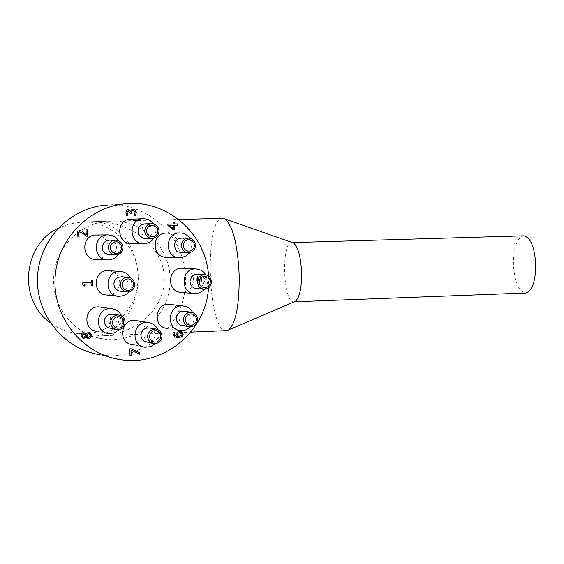 <?xml version="1.0" encoding="UTF-8"?>
<svg xmlns="http://www.w3.org/2000/svg" width="564" height="564" viewBox="0 0 564 564"><rect width="100%" height="100%" fill="white"/><g stroke="black" fill="none" stroke-linecap="round" stroke-linejoin="round"><path stroke-width="0.42" stroke-dasharray="2.82 2.11" d="M149.636 328.001L151.483 328.72L153.5 330.441L154.522 332.168L155.086 334.797C154.607 339.775 151.927 342.277 147.035 342.313M112.99 314.169L115.479 315.227L116.981 316.608L118.038 318.357L118.623 321.036C118.165 325.992 115.486 328.516 110.586 328.593M121.796 276.769C125.624 277.502 127.753 279.843 128.169 283.784C127.767 288.542 125.229 291.059 120.541 291.327M184.534 311.335L187.072 312.329L188.616 313.697L189.962 316.115L190.315 318.188C189.878 323.045 187.283 325.541 182.539 325.675M197.583 274.217C201.418 274.879 203.541 277.199 203.971 281.175C203.59 285.849 201.122 288.338 196.575 288.634M181.164 238.1C185.38 238.48 187.756 240.828 188.284 245.143C187.946 249.669 185.577 252.15 181.185 252.594M144.814 223.866C149.15 224.19 151.596 226.552 152.153 230.958C151.836 235.442 149.488 237.938 145.117 238.438M109.261 240.123C113.554 240.511 115.972 242.88 116.515 247.236C116.17 251.819 113.745 254.329 109.24 254.766M176.574 336.363L177.307 336.433L176.567 334.374L177.089 332.4L180.424 331.265M176.631 337.66L174.487 336.842L172.817 333.5L172.915 332.358L174.177 332.33M178.245 336.398L181.432 335.573L181.946 334.297L180.487 332.626M134.352 215.37L135.755 215.335M130.51 211.38L131.116 209.998L132.829 209.251M127.929 215.251L126.519 215.286L125.828 212.656L126.336 210.506L128.063 209.561M131.271 213.375L130.058 213.411L128.43 210.929M134.239 215.377L135.029 212.67L134.429 211.155L132.822 210.633M85.883 236.21L83.394 233.813L79.813 231.889M86.109 234.92L85.961 229.915L87.23 229.879M79.63 230.507L77.635 231.367L77.056 233.623M77.635 236.217L76.951 233.623M172.972 229.774L167.91 225.396M173.106 222.815L173.141 224.021M167.755 224.155L167.79 225.403M173.268 228.702L173.176 225.318M91.53 285.765L91.474 283.918M82.415 283.974L82.386 282.916L91.438 282.606L91.382 280.801L92.51 280.773M83.98 286.026L82.598 283.988M139.745 354.227L130.876 349.997M129.861 355.264L129.678 348.848L131.278 348.813M205.197 277.058L206.212 279.483L205.74 282.127L204.358 282.169L205.092 279.497L204.457 278.073L203.132 277.615L201.475 278.235L201.362 281.859L196.35 282.035L196.202 276.536L197.344 276.494L197.463 280.703L200.051 280.618L200.516 277.361L202.836 276.254L205.324 277.065L206.339 279.497L205.867 282.134L204.485 282.183L205.218 279.511L204.584 278.087L202.991 277.629L201.602 278.242L201.489 281.873L196.476 282.042L196.328 276.543L197.471 276.501L197.583 280.71L200.178 280.625L200.643 277.375L202.962 276.261L205.324 277.065M83.077 338.675L80.948 335.756L80.983 335.009L82.034 333.077L84.022 332.647M87.899 338.71L85.904 337.145M83.127 337.328L85.03 336.341M85.834 334.043L88.329 332.133L89.105 332.196M87.78 337.342L88.407 337.385L90.444 335.347L89.126 333.578M84.931 336.32L85.615 334.875M85.516 334.854L84.233 333.987M208.546 276.007L208.497 287.908M100.914 307.176C106.73 308.755 109.931 312.59 110.502 318.681C109.712 326.993 105.207 331.188 96.98 331.272L108.782 333.557M136.756 320.697C142.389 322.326 145.47 326.119 146.013 332.076C145.209 340.423 140.697 344.604 132.477 344.611L145.096 347.22M170.54 304.461C176.469 305.885 179.74 309.714 180.339 315.932C179.592 324.074 175.235 328.234 167.261 328.41L180.67 330.603M182.828 268.281C189.307 269.338 192.916 273.216 193.642 279.913C192.994 287.753 188.848 291.898 181.199 292.356M166.373 233.094C173.472 233.693 177.463 237.613 178.351 244.846C177.78 252.439 173.797 256.585 166.408 257.283M130.799 219.213C138.095 219.713 142.213 223.654 143.15 231.05C142.607 238.565 138.659 242.731 131.313 243.528M96.225 235.012C103.452 235.618 107.527 239.58 108.436 246.884C107.851 254.576 103.769 258.763 96.197 259.447M108.972 270.706C115.465 271.869 119.075 275.782 119.787 282.444C119.11 290.425 114.837 294.612 106.963 295.014M129.389 291.757L131.264 288.479L132.096 284.778L130.644 277.918M119.251 329.651L121.246 326.767L122.501 322.756L122.614 320.648L121.584 316.009M155.262 343.688L157.441 340.748L158.681 337.293L158.942 334.367L157.871 329.63M190.653 326.824L192.966 323.313L193.931 319.929L194.051 317.814L192.705 312.484M204.817 289.262L206.762 285.955L207.63 282.197L205.881 274.795M189.701 252.658L192.021 244.98L189.842 238.219M153.993 238.093L156.024 230.845L153.739 223.929M118.412 254.434L120.506 247.067L118.623 240.757M127.965 203.597L107.696 205.035C148.12 201.94 185.232 237.162 185.478 277.812C187.96 322.841 144.447 362.68 100.18 354.749L120.132 359.571M170.025 278.334C171.928 313.344 138.575 344.456 104.15 339.077C75.054 335.488 51.923 307.549 53.601 277.481C54.948 247.399 80.765 221.8 110.079 221.01C141.402 219.318 169.799 246.771 170.025 278.334M523.646 235.83C517.019 237.74 513.6 247.173 513.395 264.121C514.523 281.81 518.598 291.44 525.62 293.019M292.526 242.64L291.99 242.598C280.858 241.716 282.994 303.643 294.027 301.803L294.464 301.74M222.646 218.36C203.78 216.928 207.644 333.091 226.376 330.638M58.148 228.244L69.513 223.852L81.519 222.089C111.129 220.489 138.004 246.341 138.222 276.071C136.939 309.678 123.1 329.651 96.698 335.982L100.54 335.897C135.494 334.917 165.781 307.895 164.251 277.925C164.159 246.785 129.854 219.981 93.582 221.638L103.304 222.851L112.666 226.806L117.002 229.745L124.736 237.338L128.049 241.9L133.386 252.242L136.826 263.811L138.222 276.071C140.034 309.051 108.478 338.322 75.936 333.232C66.453 331.942 57.845 328.41 50.125 322.636M152.886 343.462L153.866 343.652M115.994 329.58L116.974 329.757M126.435 291.94L127.055 292.004M189.032 326.676L189.793 326.789M203.526 289.233L203.999 289.269M117.862 296.269L118.997 296.403M194.072 293.583L194.932 293.661M179.373 257.713L179.803 257.727M107.414 259.919L107.985 259.948M291.99 242.598L292.378 242.583M100.54 335.897L190.759 332.125M93.582 221.638L178.654 219.481M75.936 333.232L104.15 339.077M81.519 222.089L110.079 221.01"/><path stroke-width="0.85" d="M160.839 336.172L160.352 338.703L158.837 340.783L156.602 341.995L154.085 342.101L151.786 341.086L150.158 339.133L149.523 336.645L150.017 334.107L151.526 332.027L153.768 330.814L156.284 330.708L158.583 331.738L160.211 333.684L160.839 336.172M162.009 336.038C161.593 332.069 159.471 329.728 155.636 329.009L152.47 329.404L149.763 331.153L148.043 333.923L147.669 335.524L147.648 337.166L148.663 340.247L150.877 342.559L153.866 343.652C158.815 343.624 161.53 341.079 162.009 336.038M152.886 343.462L144.088 341.234L141.895 338.943L140.894 335.904L141.282 332.704L142.981 329.975L145.66 328.248L149.636 328.001M123.904 322.227L123.41 324.772L121.88 326.859L119.624 328.072L117.079 328.178L114.753 327.148L113.103 325.188L112.462 322.678L112.962 320.133L114.492 318.04L116.755 316.827L119.3 316.728L121.62 317.765L123.262 319.725L123.904 322.227M125.109 322.107C124.679 318.068 122.494 315.706 118.56 315.015L116.945 315.05L113.914 316.192L111.658 318.554L110.607 321.663L110.974 324.913L112.68 327.677L113.942 328.692L116.974 329.757C121.93 329.679 124.644 327.127 125.109 322.107M115.994 329.58L107.597 327.536L105.348 325.266L104.298 322.227L104.643 319.005L106.321 316.242L109 314.465L112.99 314.169M133.569 284.453L133.076 286.991L131.553 289.071L129.304 290.27L126.759 290.361L124.44 289.318L122.797 287.351L122.162 284.848L122.656 282.296L124.179 280.223L126.442 279.018L128.98 278.933L131.292 279.977L132.935 281.951L133.569 284.453M134.768 284.369C134.281 280.146 131.976 277.763 127.838 277.22L124.679 277.812L123.276 278.63L121.147 281.098L120.266 284.249L120.358 285.899L121.584 288.916L123.974 291.094L127.055 292.004C131.793 291.736 134.366 289.191 134.768 284.369M126.435 291.94L118.969 291.052L116.205 289.487L114.372 286.857L113.836 283.671L114.711 280.555L115.627 279.222L118.2 277.319L121.796 276.769M196.526 319.323L196.046 321.84L194.545 323.905L192.338 325.111L189.842 325.209L187.565 324.194L185.958 322.248L185.33 319.774L185.817 317.25L187.311 315.177L189.532 313.979L192.021 313.88L194.298 314.902L195.905 316.848L196.526 319.323M197.661 319.21C197.224 315.17 195.059 312.83 191.161 312.181L188.038 312.653L185.401 314.465L183.772 317.257L183.448 318.857L183.843 322.079L185.556 324.786L188.242 326.457L189.793 326.789C194.594 326.655 197.217 324.131 197.661 319.21M189.032 326.676L181.009 325.343L178.351 323.694L176.659 321.015L176.588 316.263L178.203 313.499L180.804 311.716L184.534 311.335M210.365 281.796L209.878 284.305L208.391 286.364L206.184 287.555L203.703 287.64L201.433 286.611L199.825 284.658L199.205 282.183L199.691 279.666L201.186 277.608L203.392 276.423L205.874 276.339L208.137 277.375L209.745 279.321L210.365 281.796M211.479 281.711C210.999 277.516 208.722 275.161 204.654 274.64L201.567 275.253L199.029 277.178L197.294 281.655L198.62 286.265L200.974 288.394L203.999 289.269C208.595 288.965 211.091 286.449 211.479 281.711M203.526 289.233L195.031 288.373L192.31 286.85L190.498 284.263L189.948 281.119L191.668 276.698L194.171 274.795L197.583 274.217M194.474 245.262L193.988 247.779L192.493 249.831L190.272 251.015L187.777 251.093L185.5 250.042L183.885 248.082L183.258 245.594L183.744 243.07L185.246 241.018L187.467 239.834L189.962 239.763L192.239 240.814L193.847 242.781L194.474 245.262M195.609 245.213C195.073 240.842 192.677 238.466 188.404 238.078L185.337 238.833L182.877 240.87L181.516 243.803L181.347 245.432L182.045 248.597L182.891 249.986L185.352 252.023L188.425 252.764C192.874 252.312 195.264 249.803 195.609 245.213M188.207 252.757L181.185 252.594L178.146 251.861L175.714 249.852L174.184 245.354L175.7 240.849L178.132 238.84L181.164 238.1L188.404 238.078M157.871 230.887L157.384 233.418L155.868 235.477L153.634 236.661L151.11 236.732L148.804 235.674L147.176 233.693L146.541 231.191L147.035 228.66L148.551 226.594L150.792 225.417L153.309 225.346L155.615 226.411L157.243 228.385L157.871 230.887M159.048 230.852C158.484 226.383 156.009 223.993 151.617 223.668L150.031 223.894L147.197 225.381L145.272 227.983L144.631 231.184L145.406 234.356L147.437 236.88L150.334 238.262L151.927 238.424C156.348 237.916 158.724 235.392 159.048 230.852M151.927 238.424L145.117 238.438L142.036 237.754L139.541 235.78L137.912 231.289L138.54 228.131L139.35 226.735L141.761 224.669L144.814 223.866L151.617 223.668M121.761 247.384L121.267 249.93L119.737 252.009L117.481 253.201L114.929 253.278L112.603 252.221L110.953 250.24L110.311 247.723L110.805 245.171L112.342 243.098L114.605 241.907L117.15 241.836L119.476 242.894L121.126 244.875L121.761 247.384M122.973 247.335C122.43 242.929 119.984 240.525 115.634 240.13L112.497 240.877L111.129 241.766L109.127 244.332L108.408 247.533L109.12 250.74L109.973 252.143L112.483 254.202L115.613 254.963C120.174 254.526 122.628 251.981 122.973 247.335M115.331 254.956L109.24 254.766L106.145 254.011L104.798 253.137L102.824 250.592L102.119 247.427L103.677 242.887L106.159 240.863L109.261 240.123L115.634 240.13M180.424 331.265L182.038 332.048L183.018 334.255L182.193 336.504L178.612 337.765L176.631 337.66M174.177 332.33L174.318 335.009L176.574 336.363M180.487 332.626L177.963 333.331L177.66 334.628L178.245 336.398L181.552 335.594L182.073 334.311L179.768 332.598L178.083 333.352L177.78 334.649L178.372 336.419M174.184 332.365L174.643 335.326L177.427 336.454L176.687 334.396L177.209 332.422L179.676 331.23L182.158 332.069L183.138 334.276L182.313 336.525L178.732 337.787L177.166 337.737L174.607 336.863L172.936 333.521L173.035 332.379L174.304 332.379M133.041 209.244L135.304 210.083L136.291 212.557L135.755 215.335L134.352 215.37L135.141 212.67L134.542 211.147L132.984 210.626L131.56 211.267L131.271 213.375L130.164 213.403L128.43 210.929L127.365 211.493L127.097 212.734L128.035 215.251L126.625 215.286L125.941 212.649L126.442 210.499L128.254 209.554L130.622 211.373L131.229 209.991L132.942 209.244L135.191 210.09L136.178 212.565L135.642 215.342M128.176 209.554L130.622 211.373M128.317 210.936L127.252 211.5L126.985 212.734L128.035 215.166M132.822 210.633L131.454 211.274L131.158 213.382M87.131 229.886L87.307 236.168L85.989 236.203L83.493 233.813L79.848 231.889L78.6 232.431L78.227 233.686L79.171 236.182L77.733 236.217L77.092 232.854L77.952 231.141L79.735 230.5L81.66 230.979L86.214 234.92L86.066 229.915L87.23 229.879L87.413 236.168L85.989 236.21M79.813 231.889L78.495 232.431L78.128 233.686L79.073 236.182L77.733 236.217M81.66 230.979L86.214 234.92M79.735 230.5L81.766 230.979M173.099 229.767L167.91 225.396L167.875 224.155L173.261 224.014L173.226 222.815L174.283 222.787L174.318 223.986L177.681 223.901L177.716 225.198L174.354 225.283L174.48 229.731L173.099 229.767M173.226 222.815L174.163 222.794L174.198 223.993L177.561 223.901L177.597 225.198L174.234 225.29L174.48 229.731M174.361 229.731L173.092 229.767M173.296 225.311L169.468 225.41L173.395 228.702L173.296 225.311L169.468 225.41M167.875 224.155L173.261 224.014M169.348 225.417L173.395 228.702M92.411 280.78L92.552 285.729L91.629 285.765L91.579 283.932L84.847 284.157L84.903 286.011L83.98 286.04L82.52 283.981L82.485 282.924L91.537 282.62L91.488 280.809L92.51 280.773L92.658 285.744L91.629 285.779M91.579 283.932L84.748 284.15L84.797 285.997L83.98 286.026M131.137 355.235L129.974 355.292L129.79 348.876L131.278 348.813L139.823 352.81L139.865 354.248L130.989 350.018L131.137 355.235L129.974 355.257M131.031 355.214L130.989 350.018M131.222 348.813L139.823 352.81M139.71 352.782L139.745 354.192M81.054 335.777L81.364 334.064L82.633 332.802L83.895 332.626L85.975 334.064L88.428 332.154L90.571 332.964L91.551 335.34L90.762 337.815L88.647 338.781L86.01 337.166L83.324 338.717L81.054 335.777M86.01 337.166L83.077 338.675M89.105 332.196L91.446 335.319L90.656 337.794L87.899 338.71M88.604 333.55L86.912 334.819L86.327 336.334L88.513 337.406L90.55 335.368L89.02 333.564L86.912 334.819M86.807 334.797L86.327 336.334M83.578 333.944L82.048 335.742L83.296 337.364L85.03 336.341L85.615 334.875L83.472 333.923L81.942 335.721L83.127 337.328M84.022 332.647L85.932 334.064M89.126 333.578L88.499 333.528M86.229 336.313L87.78 337.342M84.233 333.987L83.472 333.923M208.497 287.908C206.071 331.625 163.017 367.086 120.132 359.571C82.485 354.079 52.896 317.525 55.068 278.292C56.837 239.037 89.951 205.479 127.965 203.597C168.728 200.537 206.502 234.976 208.546 276.007M96.98 331.272C81.836 330.095 84.537 305.096 99.595 306.985L100.914 307.176M132.477 344.611C117.495 343.264 120.513 318.406 135.402 320.486L136.756 320.697M167.261 328.41C152.379 327.465 154.712 302.642 169.524 304.341L170.54 304.461M194.072 293.583L181.199 292.356C166.338 292.103 167.452 267.237 182.285 268.252L182.828 268.281M179.373 257.713L166.408 257.283C151.483 257.678 151.448 232.728 166.373 233.094L179.775 232.939C164.505 232.565 164.54 258.129 179.803 257.727L185.352 256.423L189.701 252.658M143.644 243.634L131.313 243.528C116.254 244.191 115.719 219.135 130.799 219.213L143.39 218.712C127.965 218.635 128.507 244.311 143.912 243.634L147.274 243.14L149.629 242.153L151.737 240.687L153.993 238.093M107.414 259.919L96.197 259.447C80.99 259.778 81.019 234.624 96.225 235.012L108.013 234.899C92.454 234.504 92.425 260.286 107.985 259.948L110.593 259.715L113.886 258.538L116.071 257.064L118.412 254.434M117.862 296.269L106.963 295.014C91.805 294.612 93.145 269.536 108.26 270.664L108.972 270.706M130.644 277.918L128.472 274.985L126.336 273.286L123.883 272.102L120.322 271.439C104.855 270.29 103.487 295.987 118.997 296.403L124.743 295.374L129.389 291.757M121.584 316.009C119.533 311.688 116.156 309.248 111.46 308.67C96.049 306.738 93.286 332.358 108.782 333.557L114.464 332.873L119.251 329.651M157.871 329.63L156.496 327.268L153.93 324.723L150.729 323.059L148.085 322.495C132.857 320.366 129.769 345.845 145.096 347.22L150.567 346.648L155.262 343.688M192.705 312.484L190.681 309.608L188.679 307.916L186.367 306.703L182.99 305.942C167.846 304.2 165.456 329.644 180.67 330.603L186.078 329.898L190.653 326.824M205.881 274.795L203.731 272.13L201.686 270.6L199.367 269.543L196.039 268.965C180.875 267.921 179.733 293.407 194.932 293.661L200.375 292.667L204.817 289.262M189.842 238.219L188.193 236.267L185.45 234.293L182.285 233.165L179.775 232.939M153.739 223.929L152.033 221.962L149.206 219.995L146.795 219.086L143.39 218.712M118.623 240.757L116.29 237.98L114.069 236.415L111.573 235.378L108.013 234.899M100.18 354.749C63.944 349.447 35.476 314.352 37.562 276.712C39.261 239.051 71.106 206.847 107.696 205.035M294.345 301.796L525.62 293.019C532.155 291.144 535.546 281.718 535.793 264.742C534.63 247.011 530.576 237.366 523.646 235.83L292.378 242.583M294.464 301.74L295.395 301.345C299.604 297.602 301.669 288.035 301.599 272.638C300.781 256.479 298.046 246.581 293.386 242.936L292.526 242.64M226.376 330.638L228.688 329.877C235.9 323.116 239.404 304.955 239.207 275.394C237.663 244.36 232.883 225.537 224.867 218.924L222.646 218.36M50.125 322.636C17.949 300.175 22.652 245.023 58.148 228.244M148.783 327.86L155.636 329.009M112.151 314.035L118.56 315.015M121.316 276.734L127.838 277.22M183.892 311.25L191.161 312.181M197.224 274.189L204.654 274.64M108.26 270.664L120.322 271.439M99.595 306.985L111.46 308.67M135.402 320.486L148.085 322.495M169.524 304.341L182.99 305.942M182.285 268.252L196.039 268.965M293.386 242.936L224.867 218.924M295.395 301.345L228.688 329.877M190.759 332.125L226.552 330.631M178.654 219.481L222.681 218.36"/></g></svg>
